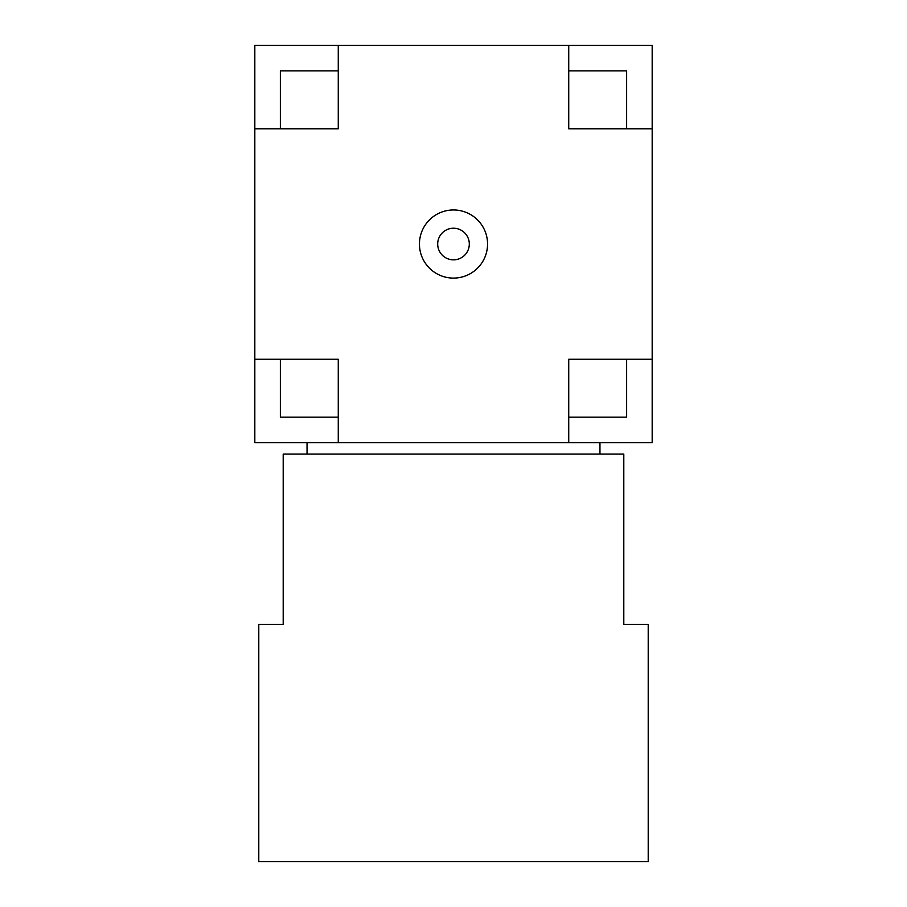 <?xml version="1.0" encoding="UTF-8"?>
<svg xmlns="http://www.w3.org/2000/svg" width="907" height="907" viewBox="0 0 907 907"><rect width="100%" height="100%" fill="white"/><g stroke="black" fill="none" stroke-linecap="round" stroke-linejoin="round"><path stroke-width="1.36" d="M453.5 861.65L258.79 861.65L258.79 624.367L283.199 624.367L283.199 454.067L623.801 454.067L623.801 624.367L648.21 624.367L648.21 861.65L453.5 861.65M254.822 128.794L338.266 128.794L338.266 45.35L254.822 45.35L254.822 442.718L652.178 442.718L652.178 359.263L568.734 359.263L568.734 442.718M338.266 45.35L568.734 45.35L568.734 128.794L652.178 128.794L652.178 359.263M652.178 128.794L652.178 45.35L568.734 45.35M568.734 417.175L626.635 417.175L626.635 359.263M626.635 128.794L626.635 70.893L568.734 70.893M338.266 442.718L338.266 359.263L254.822 359.263M280.365 359.263L280.365 417.175L338.266 417.175M338.266 70.893L280.365 70.893L280.365 128.794M453.5 209.97A34.058 34.058 0 0 1 487.558 244.028A34.058 34.058 0 0 1 453.5 278.098A34.058 34.058 0 0 1 419.442 244.028A34.058 34.058 0 0 1 453.5 209.97M453.5 228.224A15.804 15.804 0 0 1 469.304 244.028A15.804 15.804 0 0 1 453.5 259.844A15.804 15.804 0 0 1 437.696 244.028A15.804 15.804 0 0 1 453.5 228.224M307.042 454.067L307.042 442.718M599.958 454.067L599.958 442.718"/></g></svg>
